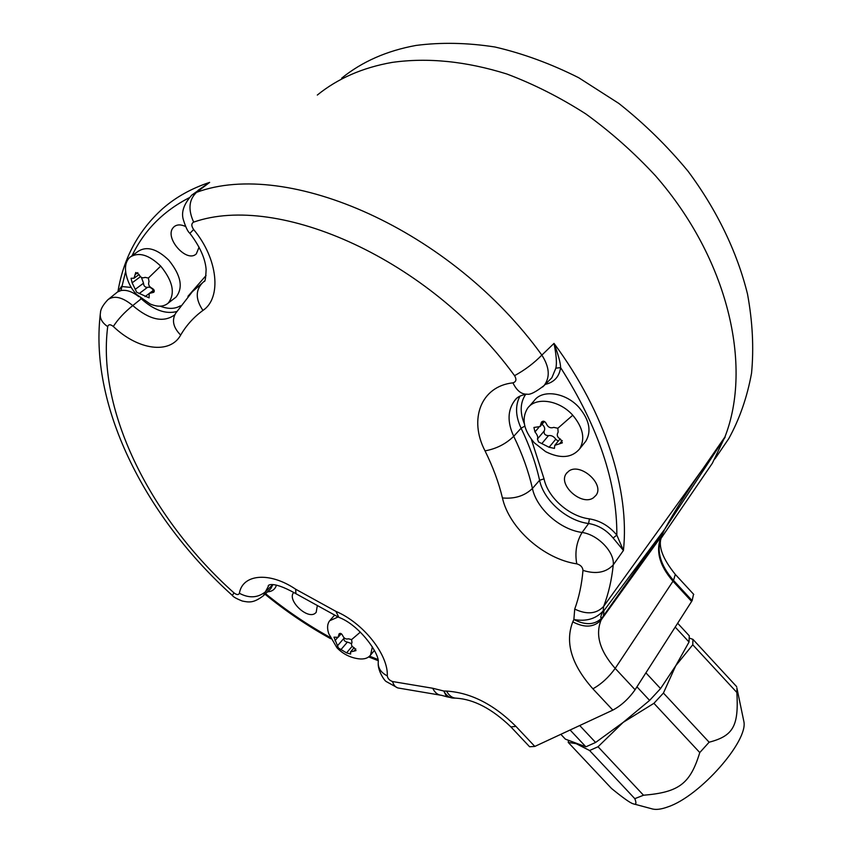 <?xml version="1.0" encoding="UTF-8"?>
<svg xmlns="http://www.w3.org/2000/svg" width="852" height="852" viewBox="0 0 852 852"><rect width="100%" height="100%" fill="white"/><g stroke="black" fill="none" stroke-linecap="round" stroke-linejoin="round"><path stroke-width="1.28" d="M198.079 190.326L209.656 182.381L196.524 192.35C287.273 158.557 451.219 229.422 541.851 355.103L554.013 343.399C556.367 355.146 556.984 363.41 555.845 368.181L551.862 377.755L550.339 379.278M517.132 397.895L515.087 400.003C507.547 409.791 507.1 421.889 513.724 436.309C522.34 454.041 528.57 471.433 532.425 488.473C536.632 508.793 560.126 529.625 582.097 532.468L588.625 523.522L589.392 518.868C600.085 520.647 609.233 526.057 616.837 535.099L623.43 550.467L613.248 564.897C611.715 579.903 608.52 593.737 603.653 606.379L703.166 468.43L724.914 436.98L712.347 463.264L704.093 475.32M317.306 95.062C337.743 78.48 362.664 67.596 392.058 62.42C427.704 57.382 465.948 61.237 506.78 73.975C533.746 84.124 560.126 97.458 585.91 113.987C610.969 132.177 634.144 152.742 655.422 175.704C728.226 258.806 752.731 366.03 724.914 436.98M341.673 78.171C362.089 61.653 386.861 50.747 415.978 45.444C440.942 42.195 467.247 42.706 494.884 46.988C522.926 53.484 550.871 63.73 578.71 77.734L618.818 103.422C644.282 123.572 667.35 146.161 688.033 171.209C716.937 210.007 737.214 252.267 747.513 294.078C752.582 321.683 753.935 348.042 751.549 373.176C747.151 397.245 739.557 419.067 728.769 438.642L720.494 450.751M693.549 594.206L692.143 600.617L635.081 689.737C628.733 698.768 621.31 705.562 612.822 710.121L534.822 746.427L515.961 726.405C493.862 704.391 470.719 692.612 446.523 691.078L443.796 691.015C446.256 695.562 449.387 697.916 453.179 698.076L446.597 696.734L443.796 691.015L432.688 688.246L392.527 681.536C389.449 680.386 387.703 678.511 387.287 675.892C388.459 654.815 363.272 622.94 335.954 611.395L295.655 589.211C269.477 571.436 242.458 574.088 239.391 593.28C238.539 595.111 236.739 594.984 233.98 592.875C152.093 519.699 96.713 412.23 107.703 326.614C108.492 324.229 110.377 324.175 113.327 326.476C137.758 349.98 169.878 354.73 180.677 335.081C186.322 325.357 193.745 317.146 202.946 310.426C221.839 298.03 218.144 258.784 193.628 229.518C191.242 225.95 191.253 223.49 193.66 222.116C278.466 192.35 429.898 259.349 514.565 375.668C516.781 379.449 516.227 381.834 512.925 382.846C480.816 386.286 468.632 419.503 485.022 450.868C492.946 466.864 498.75 482.551 502.435 497.941C509.123 528.219 543.949 559.136 576.761 563.843C580.585 564.94 582.662 567.123 582.981 570.393C581.778 584.376 579.03 597.284 574.717 609.095L573.875 619.521C585.846 625.656 595.346 624.953 602.364 617.423L664.762 529.188L661.376 536.27L661.322 537.974L712.347 463.264M446.235 696.595L441.229 695.253C437.694 694.955 434.85 692.623 432.688 688.246M268.955 585.175L265.387 591.842L272.725 584.706M239.391 593.28C249.05 598.423 257.719 597.944 265.387 591.842L263.375 595.75L270.755 588.7L272.81 584.717M267.411 591.895C272.182 591.522 275.196 589.275 276.421 585.122M317.157 606.56L316.188 612.364L315.133 613.344C307.178 619.755 286.709 599.925 293.684 592.566L293.684 592.566M107.703 326.614C101.889 322.62 99.482 318.02 100.461 312.822C100.515 309.308 102.975 304.952 107.842 299.755C114.104 295.112 122.422 297.05 132.763 305.57C124.36 312.375 117.885 319.34 113.327 326.476M176.684 311.544C165.714 314.399 153.892 310.139 141.24 298.775L132.763 305.57C149.473 319.915 163.456 323.014 174.713 314.846M141.304 298.732L140.537 298.125M138.855 296.688C132.369 291.629 126.405 289.584 120.963 290.553L117.523 291.959L107.842 299.755M131.229 287.454L121.431 286.496L117.927 291.597M118.066 290.873C123.721 257.73 138.599 230.317 162.711 208.612C175.8 197.163 191.444 188.42 209.656 182.381L191.806 195.076L196.524 192.35C188.899 199.624 187.941 209.549 193.66 222.116M199.08 247.165L196.333 253.853C186.758 263.449 164.031 237.708 173.222 227.622L174.159 226.675C177.099 224.374 180.922 224.332 185.63 226.536M131.453 256.132L138.152 251.34C146.704 245.845 156.906 248.784 168.76 260.158C180.986 275.303 183.425 287.603 176.055 297.082L174.671 298.147M514.565 375.668C524.875 370.013 533.97 363.154 541.851 355.103C549.508 367.074 550.275 377.202 544.151 385.487L542.703 386.957M545.248 384.39C554.183 382.324 559.295 376.722 560.605 367.606C560.509 362.835 558.316 354.762 554.013 343.399C605.602 413.082 629.841 490.922 623.43 550.467L613.131 538.027C606.368 529.944 598.2 525.109 588.625 523.522C566.921 520.923 543.661 500.39 539.582 480.272C535.802 463.254 529.635 445.894 521.094 428.205C515.46 416.117 515.087 405.424 519.954 396.116M576.761 563.843C574.706 552.298 576.484 541.84 582.097 532.468C597.902 534.609 614.835 552.266 613.248 564.897C605.996 572.608 595.899 574.44 582.981 570.393M593.386 497.834C581.607 506.344 557.517 484.639 566.356 473.488L568.763 471.135C580.191 462.306 604.76 483.947 596.091 495.214L593.386 497.834M529.092 406.542L534.097 400.823C542.149 389.087 565.749 392.389 579.115 407.554C589.392 419.919 591.639 431.101 585.867 441.123L584.483 442.859M635.081 689.737L615.187 668.383C599.755 650.896 595.079 634.74 601.161 619.915L602.364 617.423C600 618.893 600.277 616.72 603.195 610.884L603.653 606.379C596.581 613.951 586.932 614.846 574.717 609.095M534.822 746.427L529.603 746.757L511.147 727.171M612.822 710.121L592.896 688.81C571.5 664.73 564.801 642.408 572.789 621.853L573.875 619.521C586.293 621.715 596.07 618.84 603.195 610.884L603.898 610.724L603.493 615.453M703.166 468.43C687.308 491.146 674.507 511.392 664.762 529.188L725.137 437.214M603.898 610.724L664.762 529.188M660.928 538.762L661.429 536.377M691.632 601.448L673.005 581.245C659.214 565.377 655.337 550.392 661.376 536.27L601.161 619.915C594.153 627.434 584.696 628.084 572.789 621.853M660.769 539.635L661.301 537.293C658.074 546.462 662.739 558.837 675.295 574.397L673.527 580.425C660.098 565.025 656.072 550.339 661.461 536.377M560.84 734.317L565.377 739.142L585.888 746.81L570.105 730.004M585.888 746.81L595.612 742.465L623.174 722.368L598.04 746.757L589.595 750.505L576.133 743.658L568.231 742.411L568.465 740.526M589.595 750.505L634.804 798.654C636.7 803.383 636.146 805.087 633.121 803.777C630.331 803.042 623.121 797.93 611.512 788.462L568.231 742.411M595.612 742.465L579.722 725.531M649.597 700.408L660.545 688.586L675.753 665.721L663.42 693.049L653.921 703.315L623.174 722.368L649.597 700.408L636.945 686.829M660.545 688.586L645.901 672.835M689.449 638.105L692.942 639.362L692.761 644.783L675.753 665.721L689.034 642.035L675.21 627.083M692.761 644.783L736.863 692.474C738.769 725.542 733.678 735.84 709.13 742.209L699.78 752.561C690.184 783.978 678.863 792.275 643.516 795.236L634.804 798.654M663.42 693.049L709.13 742.209M677.659 623.249L689.279 635.826L689.034 642.035M743.413 719.322L743.839 721.378C748.588 740.771 700.099 796.077 668.138 806.801C661.109 809.411 655.582 810.05 651.588 808.729L634.229 804.075M736.959 688.341L736.863 692.474M598.04 746.757L643.516 795.236M653.921 703.315L699.78 752.561M692.942 639.362L736.671 686.669M534.129 442.593C523.533 429.972 521.339 418.545 527.548 408.31C535.599 396.563 559.295 399.95 572.757 415.222C583.109 427.651 585.399 438.876 579.637 448.897C571.756 458.025 560.446 458.951 545.695 451.688L534.385 442.87M538.507 441.922L537.452 438.982C538.208 437.193 537.388 434.85 534.981 431.932L533.927 427.47L540.03 426.575L541.489 422.07C543.31 420.537 544.929 421.112 546.366 423.785C547.964 427.299 550.445 428.503 553.789 427.385L557.847 428.268L558.145 432.156C556.462 435.042 557.283 437.406 560.605 439.249L562.352 442.859L554.769 445.351L554.439 448.397L549.103 447.257L538.507 441.922M542.032 424.221C544.609 426.564 545.323 428.822 544.172 431.005C543.704 433.902 545.131 435.457 548.464 435.66C551.297 435.138 553.725 436.32 555.76 439.217L558.198 441.198M136.288 294.153C131.325 288.753 128.024 282.523 126.384 275.452C124.445 267.283 125.649 261.191 130.005 257.166C138.546 251.691 148.78 254.673 160.708 266.112C173.02 281.32 175.512 293.674 168.163 303.152C163.637 306.901 157.62 307.167 150.112 303.951L136.533 294.409M136.693 292.247L132.124 282.821L131.07 278.274L134.009 278.242L135.766 272.491L138.982 274.365C140.431 277.496 142.444 278.498 145.01 277.358L148.376 278.05L149.015 281.618C147.95 284.366 148.962 286.581 152.039 288.264C154.223 289.563 154.798 290.905 153.765 292.289L149.196 293.471L149.1 297.87L136.693 292.247M141.389 277.347L143.53 283.183C143.679 285.984 145 287.38 147.46 287.369C149.43 286.709 151.411 287.688 153.392 290.319M138.961 274.61L140.016 276.186M372.377 646.828L370.577 655.028C368.085 658.213 364.145 659.469 358.735 658.82C350.321 657.691 343.132 654.091 337.2 648.021M336.934 647.744L328.765 633.718C326.955 628.339 327.243 624.026 329.639 620.767L338.074 616.997M338.468 648.063L333.973 637.179L338.106 637.317L339.085 633.856C340.374 632.876 341.577 633.462 342.685 635.603C343.995 638.436 345.901 639.49 348.415 638.787L351.578 639.607L351.993 642.557C350.822 644.687 351.61 646.466 354.357 647.903L356.008 650.598L350.513 651.94L350.63 654.048L346.562 652.866L338.468 648.063M344.112 637.786L343.867 638.382C343.75 640.459 344.922 641.694 347.392 642.099L351.525 643.558M440.814 695.221L398.108 687.99C395.541 687.394 393.688 685.242 392.527 681.536M335.954 611.395L338.84 617.338C360.023 625.293 379.854 654.357 378.224 662.217C377.926 668.032 380.95 672.59 387.287 675.892M265.547 593.663C286.134 610.437 307.657 625.006 330.129 637.392M369.544 656.189L377.798 659.416M338.457 617.168L295.921 593.706L295.655 589.211M263.375 595.75C253.619 603.163 249.146 602.449 242.245 601.011C236.409 598.668 233.118 596.815 232.362 595.452L233.98 592.875M125.638 271.5L120.963 290.553M189.006 197.834C162.998 211.307 144.02 230.594 132.071 255.685M180.443 305.783C174.98 309.084 168.238 309.223 160.197 306.188M206.046 275.537L187.919 296.347M204.352 281.117L201.615 283.663M180.677 335.081C173.244 327.562 171.582 320.267 175.704 313.195L192.403 291.64L202.201 283.141C195.374 290.532 195.619 299.627 202.946 310.426M204.139 281.458C205.108 282.065 205.779 278.04 206.12 269.381C205.247 258.444 199.837 246.42 189.879 233.331L193.628 229.518M550.349 379.268L544.151 385.498C535.716 392.09 529.997 394.987 526.994 394.167L526.994 394.167C521.413 394.412 516.727 390.642 512.925 382.846M613.131 538.027L616.837 535.099C617.114 482.626 598.37 426.799 560.605 367.606L555.845 368.181M524.331 423.753C519.752 412.315 520.199 402.517 525.663 394.359M589.392 518.868C569.317 516.493 547.783 497.483 544.045 478.867L531.318 439.227M524.832 426.138L521.094 428.205L513.724 436.309C505.832 443.977 496.269 448.834 485.022 450.868M544.045 478.867L539.582 480.272L532.425 488.473C524.651 495.907 514.651 499.07 502.435 497.941M592.896 688.81C601.299 684.124 608.733 677.319 615.187 668.383L673.527 580.425L692.143 600.617M446.523 691.078C449.068 695.679 452.274 698.044 456.15 698.161C473.914 699.3 492.168 708.875 510.88 726.894L515.961 726.405M557.847 428.268L572.757 415.222M537.452 438.982L544.172 431.005M541.776 443.658L548.464 435.66M534.981 431.932L538.656 427.608M540.924 423.753L543.107 421.186M559.476 443.903L562.245 440.537M549.103 447.257L555.76 439.217M148.376 278.05L160.708 266.112M135.149 289.403L143.53 283.183M139.11 293.61L147.46 287.369M132.124 282.821L140.474 276.676M135.021 274.663L137.811 272.629M152.039 292.768L154.308 291.065M145.074 296.602L149.068 293.599M351.578 639.607L360.353 632.109M337.339 645.954L343.867 638.382M340.885 649.693L347.392 642.099M334.974 640.651L337.392 637.85M338.691 635.166L340.267 633.356M353.91 651.205L355.817 648.947M346.562 652.866L352.174 646.263M714.945 458.887L728.769 438.642M397.639 687.873L386.563 681.728C384.497 681.142 378.224 671.206 378.203 664.145M378.032 660.619L368.66 656.924M330.757 638.744C307.849 626.145 285.921 611.299 264.983 594.206M268.998 585.154L268.508 585.622C267.219 587.017 269.211 578.71 295.687 593.546M232.308 595.41C147.769 519.4 89.588 409.258 100.195 314.952M189.826 233.267C187.845 231.712 185.747 227.356 183.521 220.221C180.901 212.638 183.67 204.256 191.806 195.076M453.179 698.076L456.15 698.161M693.762 594.43L675.295 574.397M743.839 721.378L736.863 687.883M526.994 394.167C521.019 395.115 517.058 397.053 515.087 400.003L517.281 397.777M566.356 473.488L567.081 472.583M579.637 448.897L585.867 441.123M544.385 421.452L540.03 426.575M560.041 438.961L555.003 445.074M174.159 226.675L175.086 226.004M168.163 303.152L176.055 297.082M139.057 274.546L134.009 278.242M153.956 289.904L149.462 293.28M370.577 655.028L374.411 650.427M330.342 619.968L334.431 615.336M341.247 633.707L338.106 637.317M354.049 647.765L350.619 651.823"/></g></svg>
